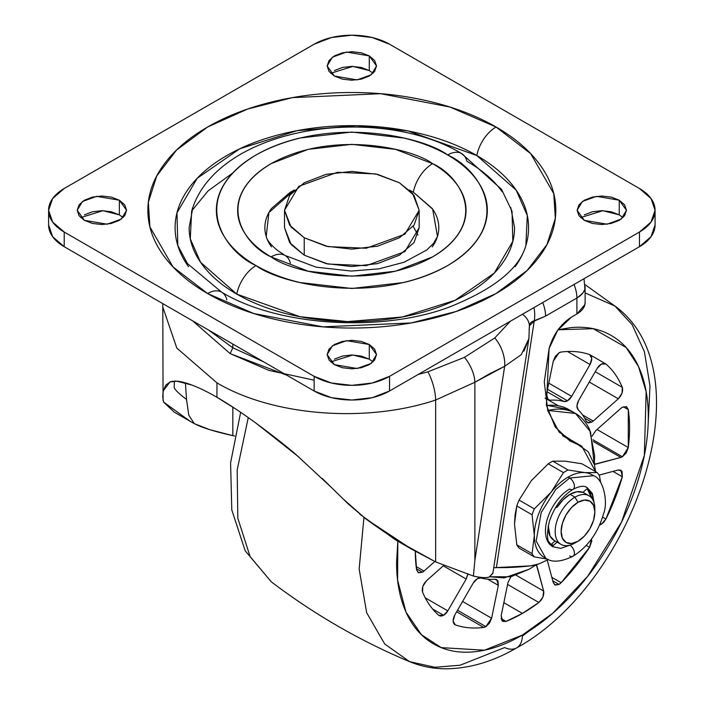 <?xml version="1.0" encoding="UTF-8"?>
<svg xmlns="http://www.w3.org/2000/svg" width="704" height="704" viewBox="0 0 704 704"><rect width="100%" height="100%" fill="white"/><g stroke="black" fill="none" stroke-linecap="round" stroke-linejoin="round"><path stroke-width="1.06" d="M575.001 542.978A28.054 16.201 -60 0 1 559.222 543.057A28.054 16.201 -60 0 1 557.225 520.168A28.054 16.201 -60 0 1 575.001 497.165L570.046 494.305A28.054 16.201 120 0 0 557.146 507.25L555.491 507.681L557.146 507.25L563.174 499.69L570.046 494.305L575.001 497.165A28.054 16.201 120 0 0 555.166 531.529A28.054 16.201 120 0 0 575.001 542.978L577.975 541.262A23.848 13.763 -60 0 1 561.114 531.529A23.848 13.763 -60 0 1 577.975 502.322L575.001 497.165L577.975 502.322L584.434 500.078L589.899 501.142L593.551 505.349L594.836 512.054L593.551 520.247L589.899 528.678L584.434 536.052L577.975 541.262L571.525 543.506L566.051 542.441L562.399 538.234L561.114 531.529L562.399 523.336L566.051 514.906L571.525 507.531L577.975 502.322A23.848 13.763 -60 0 1 594.836 512.054A23.848 13.763 -60 0 1 577.975 541.262L575.001 542.978L577.975 541.262M548.275 525.774A28.054 16.201 120 0 0 553.907 540.285M570.178 545.081L560.78 548.372L552.534 546.621C549.771 543.796 544.773 542.238 549.393 521.374C554.33 506.836 562.206 496.162 573.012 489.368A6.732 3.89 -120 0 0 574.042 483.974A6.732 3.89 -120 0 0 569.65 478.042L555.799 489.465L541.253 512.362L536.175 541.015L545.802 558.281L536.175 541.015L541.253 512.362L555.799 489.465L569.65 478.042A6.732 3.89 60 0 1 574.042 483.974A6.732 3.89 60 0 1 573.012 489.368A6.732 3.89 60 0 1 569.65 489.034L570.046 489.262L569.65 489.034A34.223 19.756 120 0 0 547.958 517.097A34.223 19.756 120 0 0 550.387 545.028M545.019 557.806A47.687 27.535 -60 0 1 534.336 535.533A47.687 27.535 -60 0 1 551.197 492.078L534.327 508.886A53.302 30.774 120 0 0 532.048 514.774L516.789 505.965L532.048 514.774L534.336 535.533L532.048 553.652L516.789 544.843L532.048 553.652A53.302 30.774 120 0 0 534.327 556.899L519.077 548.09L534.327 556.899L547.378 559.108L534.327 556.899A53.302 30.774 -60 0 1 532.048 553.652L534.336 535.533L532.048 514.774A53.302 30.774 -60 0 1 534.327 508.886L519.077 500.078L531.362 480.621L548.231 463.813A53.302 30.774 -60 0 1 550.51 462.414A53.302 30.774 -60 0 1 552.798 461.173A53.302 30.774 120 0 0 550.51 462.414A53.302 30.774 120 0 0 548.231 463.813L563.482 472.622L551.197 492.078L563.482 472.622L548.231 463.813L531.362 480.621L519.077 500.078L534.327 508.886L551.197 492.078A47.687 27.535 -60 0 1 568.058 477.127L569.65 478.042L593.49 475.684L569.65 478.042L568.058 477.127A47.687 27.535 120 0 0 551.197 492.078A47.687 27.535 120 0 0 534.336 535.533A47.687 27.535 120 0 0 543.418 556.873M569.976 545.134A6.732 3.89 60 0 1 574.103 551.074A6.732 3.89 60 0 1 573.012 556.257A6.732 3.89 -120 0 0 571.498 546.427M552.798 461.173L565.083 461.155L552.798 461.173L568.049 469.982L552.798 461.173M584.918 472.604A47.687 27.535 120 0 0 568.058 477.127A47.687 27.535 -60 0 1 584.918 472.604L568.049 469.982A53.302 30.774 120 0 0 563.482 472.622A53.302 30.774 -60 0 1 568.049 469.982L584.918 472.604L597.203 472.586L581.953 463.778L565.083 461.155L581.953 463.778L597.203 472.586A53.302 30.774 -60 0 1 599.491 475.834L600.653 482.522L599.491 475.834A53.302 30.774 120 0 0 597.203 472.586L584.918 472.604A47.687 27.535 -60 0 1 592.689 475.244M516.789 544.843A53.302 30.774 120 0 0 519.077 548.09A53.302 30.774 -60 0 1 516.789 544.843L514.501 524.084L516.789 544.843M516.789 505.965L514.501 524.084L515.108 514.606L516.789 505.965A53.302 30.774 -60 0 1 519.077 500.078A53.302 30.774 120 0 0 516.789 505.965M544.218 557.366L545.802 558.281C552.015 562.69 561.088 562.021 573.012 556.257A6.732 3.89 60 0 1 569.65 555.922M552.191 545.697L548.733 541.763L552.191 545.697L553.08 545.653L557.084 542.124M555.095 540.98L551.417 544.271L553.397 545.415L557.146 542.062M587.893 488.726L593.806 501.934L592.31 494.639L587.893 488.726L586.687 489.007L582.938 492.36L576.919 491.753L570.046 494.305A28.054 16.201 120 0 1 582.938 492.36L586.687 489.007M591.518 497.851L587.189 488.664L590.322 493.495L591.518 497.851M585.314 486.71L587.154 487.573L592.398 493.61L594.246 503.395M552.93 546.85L551.267 545.688M594.836 512.054L594.836 508.622A28.054 16.201 120 0 0 575.001 497.165A28.054 16.201 -60 0 1 590.788 497.086A28.054 16.201 -60 0 1 594.783 510.435M555.166 540.918L551.1 544.5M548.275 525.791L550.044 536.052L554.198 540.461M577.623 444.4L581.882 446.301L595.584 471.645L594.484 464.939L588.262 451.757L577.623 444.4L569.818 440.915L555.245 427.02L546.366 405.205L549.111 348.471L544.28 381.876L547.774 410.714L559.258 432.238L577.623 444.4L562.892 435.899L577.623 444.4M581.882 446.301L566.016 437.14L562.426 435.468L569.809 439.886M286.977 375.311L230.173 353.628L232.822 347.785L232.822 344.045L232.822 347.785L208.481 329.991L232.822 347.785L230.173 353.628L192.57 320.804M232.822 347.785L263.639 361.838L232.822 347.785M440.035 361.838L495.202 329.991L440.035 361.838M163.064 400.426L162.782 303.609M162.888 393.721L163.425 390.614L165.704 385.273L169.972 381.964C173.888 380.521 179.511 380.97 186.842 383.302C195.316 385.95 205.348 390.606 216.946 397.267L216.946 382.862L216.946 397.267C228.43 403.929 241.525 412.614 256.23 423.324L298.83 457.002M234.617 436.066L232.822 435.653L232.822 407.088L232.822 435.653L209.669 429.642L194.322 423.641L188.778 415.166L186.525 399.406L185.398 382.879L186.525 399.406C179.362 394.117 175.234 390.139 174.152 387.473L174.416 381.154M190.186 421.318L163.574 402.072L174.134 412.051M234.617 436.058L232.822 435.653C214.773 431.631 201.942 427.627 194.322 423.641L190.018 421.221L194.322 423.641M492.923 573.003L489.333 576.963C485.998 578.081 480.691 577.782 473.405 576.057L435.653 561.924L412.06 549.419L365.605 518.725L397.012 540.734M530.561 565.858A555.456 320.698 -60 0 1 496.382 567.591L493.724 567.802L496.382 567.591L534.204 321.103L496.382 567.591L530.561 565.858L539.141 563.825A67.329 38.87 -60 0 1 530.561 565.858M322.115 478.35L348.234 503.932L365.605 518.725C380.028 529.188 391.934 537.275 401.324 542.978L435.653 561.924L435.653 400.03C365.913 423.368 272.791 415.994 216.946 382.862C272.791 415.994 365.913 423.368 435.653 400.03L435.653 561.924L473.405 576.057C481.422 577.782 486.728 578.09 489.333 576.963L492.862 573.39L528.889 338.615L523.987 351.12M510.382 321.226L494.789 337.946L464.473 357.342L427.953 371.826A28.054 10.586 71.9 0 1 435.653 400.03L474.874 382.263L504.654 366.3L474.874 560.384L474.874 382.263L489.782 373.666L504.654 366.3L474.874 560.384L473.405 576.057L474.874 560.384L474.874 382.263L435.653 400.03A28.054 10.586 -108.1 0 0 427.953 371.826L418.15 374.475M529.047 337.418L528.889 338.615M529.408 325.864L530.288 323.118L531.898 321.693L545.574 316.096L576.902 298.012L576.902 313.975L571.586 317.038L557.797 330.088L549.111 348.471C553.247 334.479 560.745 324.007 571.586 317.038L576.902 313.975L584.883 304.594L585.121 301.84M548.337 559.522L539.141 563.825M412.474 549.657L396.836 540.628L365.605 518.725L341.986 497.922M331.663 487.705L296.094 454.643C286.942 446.697 273.654 436.251 256.23 423.324M235.972 409.165L216.374 396.933M191.866 385.035L176.862 381.207L169.972 381.964L163.425 390.614M163.143 391.934L162.721 396.845L163.574 402.072L190.036 421.23M186.622 401.007L186.516 399.406M162.721 306.847L176.836 348.093L216.946 382.862M314.151 380.178L268.981 370.41L230.173 353.628L192.526 320.778M510.391 321.218L494.789 337.946A28.054 17.635 64.9 0 1 504.654 366.3A28.054 17.635 -115.1 0 0 494.789 337.946L464.473 357.342A28.054 15.541 58.1 0 1 474.874 382.263A28.054 15.541 -121.9 0 0 464.473 357.342L427.953 371.826M504.654 366.3L521.277 354.64L528.871 338.712M529.382 325.574A28.054 19.07 176.2 0 0 522.482 314.239A28.054 19.07 -3.8 0 1 529.382 325.521A28.054 19.07 -3.8 0 1 529.065 329.639M529.399 325.838L534.204 321.103A28.054 19.492 -106.9 0 0 533.94 307.622A28.054 19.492 73.1 0 1 534.204 321.103L545.574 316.096A28.054 16.201 -120 0 0 542.705 302.562A28.054 16.201 60 0 1 545.574 316.096L576.902 298.012A28.054 16.201 -120 0 0 574.068 284.574M574.024 284.478A28.054 16.201 60 0 1 576.902 298.012C582.762 293.568 585.429 290.444 584.883 288.631L584.003 278.722M585.121 286.634A28.054 16.201 180 0 1 576.902 298.012L576.902 313.975A28.054 16.201 0 0 0 585.121 302.597M304.234 255.174L291.086 244.438L284.513 227.682L289.634 242.563L304.234 255.174L326.075 263.595L351.842 266.552L377.608 263.595L399.45 255.174L414.04 242.563L419.17 227.682L404.853 251.645L366.238 265.654L327.976 264.035L304.234 255.174L304.234 237.758L304.234 255.174M432.186 246.902C436.594 240.75 438.803 234.344 438.803 227.682C438.803 221.03 436.594 214.623 432.186 208.472L413.336 192.183L409.279 189.983L413.336 192.183A28.054 16.201 -60 0 1 432.59 163.654C412.218 148.148 331.962 129.782 271.084 163.654C212.423 198.801 244.226 245.133 271.084 256.898L308.141 271.19L351.842 276.206L395.542 271.19L432.59 256.898C443.3 250.712 451.546 243.584 457.345 235.506C463.144 227.427 466.039 219.023 466.039 210.276C466.039 201.529 463.144 193.125 457.345 185.046C451.546 176.968 443.3 169.84 432.59 163.654L395.542 149.362L351.842 144.346L308.141 149.362L271.084 163.654C260.383 169.84 252.129 176.968 246.33 185.046C240.539 193.125 237.644 201.529 237.644 210.276C237.644 219.023 240.539 227.427 246.33 235.506C252.129 243.584 260.383 250.712 271.084 256.898A28.054 16.201 -60 0 1 285.05 255.473A28.054 16.201 120 0 0 271.084 256.898C291.465 272.404 371.721 290.77 432.59 256.898C491.26 221.751 459.457 175.419 432.59 163.654A28.054 16.201 120 0 0 413.336 192.183L432.678 209.176L437.466 236.465L433.523 243.399L426.791 249.964L404.122 262.231L379.069 268.831L351.366 271.058L316.175 267.168L285.111 255.508L276.874 249.955C270.38 244.306 266.825 239.809 266.209 236.465L268.902 212.582L294.395 189.983L290.347 192.183L271.498 208.472C267.08 214.623 264.871 221.03 264.871 227.682C264.871 234.344 267.08 240.75 271.498 246.902M188.558 266.737C179.59 254.232 175.102 241.217 175.102 227.682C175.102 214.157 179.59 201.142 188.558 188.637C197.525 176.132 210.294 165.097 226.864 155.531C243.443 145.966 262.548 138.591 284.205 133.417C305.862 128.234 328.398 125.646 351.842 125.646C375.276 125.646 397.822 128.234 419.47 133.417C441.126 138.591 460.24 145.966 476.81 155.531A28.054 16.201 -60 0 1 496.065 127.01L449.918 107.026L380.688 93.702L292.45 97.618L247.553 109.076L207.61 127.01L176.546 150.066L156.71 175.991L148.342 202.294L149.917 226.934L172.999 266.895L207.61 293.542C226.741 304.586 248.794 313.095 273.786 319.07C298.769 325.046 324.79 328.038 351.842 328.038C378.884 328.038 404.906 325.046 429.898 319.07C454.881 313.095 476.942 304.586 496.065 293.542C515.196 282.506 529.927 269.773 540.285 255.341C550.634 240.918 555.808 225.896 555.808 210.276C555.808 194.656 550.634 179.634 540.285 165.211C529.927 150.788 515.196 138.046 496.065 127.01C476.942 115.966 454.881 107.457 429.898 101.482C404.906 95.506 378.884 92.514 351.842 92.514C324.79 92.514 298.769 95.506 273.786 101.482C248.794 107.457 226.741 115.966 207.61 127.01C188.487 138.046 173.747 150.788 163.398 165.211C153.041 179.634 147.866 194.656 147.866 210.276C147.866 225.896 153.041 240.918 163.398 255.341C173.747 269.773 188.487 282.506 207.61 293.542A28.054 16.201 -60 0 1 221.575 292.125A28.054 16.201 120 0 0 207.61 293.542L253.766 313.526L322.995 326.85L411.224 322.934L456.13 311.485L496.065 293.542L527.129 270.486L546.973 244.561L555.342 218.258L553.758 193.626L530.684 153.657L496.065 127.01A28.054 16.201 120 0 0 476.81 155.531L516.12 190.062L527.314 215.538L525.853 245.52C519.446 268.602 494.129 289.045 449.882 306.847C380.494 333.133 277.112 325.89 221.637 292.16L187.431 263.569L177.822 245.52L176.977 212.854L197.19 178.297L239.73 148.799L296.991 130.689L356.426 125.682L408.126 130.962L476.81 155.531C493.381 165.097 506.15 176.132 515.126 188.637C524.093 201.142 528.572 214.157 528.572 227.682C528.572 241.217 524.093 254.232 515.126 266.737M192.87 207.583L189.13 227.682C189.13 240.143 193.257 252.129 201.511 263.63C209.774 275.141 221.531 285.305 236.79 294.114A28.054 16.201 -60 0 1 256.045 265.584C224.171 251.627 186.446 196.662 256.045 154.968C328.258 114.787 423.465 136.567 447.638 154.968C460.337 162.307 470.131 170.764 477.004 180.347C483.877 189.93 487.318 199.901 487.318 210.276C487.318 220.651 483.877 230.622 477.004 240.205C470.131 249.788 460.337 258.254 447.638 265.584C434.931 272.914 420.279 278.573 403.682 282.542L351.842 288.49L299.992 282.542C283.395 278.573 268.743 272.914 256.045 265.584C243.338 258.254 233.552 249.788 226.679 240.205C219.798 230.622 216.366 220.651 216.366 210.276C216.366 199.901 219.798 189.93 226.679 180.347C233.552 170.764 243.338 162.307 256.045 154.968C268.743 147.638 283.395 141.979 299.992 138.01L351.842 132.062L403.682 138.01C420.279 141.979 434.931 147.638 447.638 154.968A28.054 16.201 -60 0 1 461.604 153.542A28.054 16.201 120 0 0 447.638 154.968C479.503 168.925 517.229 223.89 447.638 265.584C375.426 305.765 280.218 283.985 256.045 265.584A28.054 16.201 120 0 0 236.79 294.114L300.018 316.73L347.618 321.596L402.336 316.985L455.048 300.309L494.217 273.152L512.82 241.331L512.046 211.262L501.486 189.332L461.666 153.578C376.42 102.388 215.785 127.257 191.638 211.262L190.291 238.867L200.596 262.319L236.79 294.114C252.041 302.922 269.641 309.707 289.573 314.477C309.505 319.238 330.264 321.622 351.842 321.622C373.419 321.622 394.17 319.238 414.102 314.477C434.042 309.707 451.634 302.922 466.893 294.114C482.152 285.305 493.909 275.141 502.163 263.63C510.418 252.129 514.545 240.143 514.545 227.682L510.805 207.583M622.952 217.606L619.238 214.861L619.238 200.2L626.472 210.276L621.218 219.058L607.059 224.198L584.329 220.352L577.095 210.276L582.34 201.494L596.499 196.354L619.238 200.2L619.238 214.861L602.791 210.698L580.606 217.606M373.014 361.909L369.292 359.163L369.292 344.502L376.526 354.578L371.281 363.37L357.122 368.5L334.382 364.654L327.149 354.578L332.402 345.796L346.562 340.657L369.292 344.502L369.292 359.163L352.845 355.001L330.669 361.909M123.068 217.606L119.354 214.861L119.354 200.2L126.579 210.276L121.334 219.058L107.175 224.198L84.436 220.352L77.211 210.276L82.456 201.494L96.615 196.354L119.354 200.2L119.354 214.861L102.907 210.698L80.722 217.606M373.014 73.304L369.292 70.558L369.292 55.898L376.526 65.974L371.281 74.756L357.122 79.895L334.382 76.05L327.149 65.974L332.402 57.191L346.562 52.052L369.292 55.898L369.292 70.558L352.845 66.396L330.669 73.304M389.532 391.002L372.24 397.672L351.842 400.013L331.443 397.672L314.151 391.002L64.205 246.699L52.65 236.711L48.594 224.937A53.302 30.774 0 0 0 64.205 246.699L64.205 232.038A53.302 30.774 180 0 1 48.594 210.276A53.302 30.774 180 0 1 64.205 188.514L314.151 44.211A53.302 30.774 180 0 1 389.532 44.211L639.47 188.514A53.302 30.774 180 0 1 655.081 210.276A53.302 30.774 180 0 1 639.47 232.038L389.532 376.341A53.302 30.774 180 0 1 314.151 376.341L314.151 391.002A53.302 30.774 0 0 0 389.532 391.002L389.532 376.341L389.532 391.002L639.47 246.699L389.532 391.002M655.081 224.937L651.024 236.711L639.47 246.699L639.47 232.038L639.47 246.699A53.302 30.774 0 0 0 655.081 224.937L655.081 210.276L651.024 222.05L639.47 232.038L389.532 376.341L372.24 383.011L351.842 385.352L331.443 383.011L314.151 376.341L64.205 232.038L64.205 246.699L314.151 391.002L314.151 376.341L64.205 232.038L52.65 222.05L48.594 210.276L52.65 198.502L64.205 188.514L314.151 44.211L331.443 37.541L351.842 35.2L372.24 37.541L389.532 44.211L639.47 188.514L651.024 198.502L655.081 210.276M369.292 70.558L361.284 67.461L351.842 66.378L342.39 67.461L334.382 70.558M119.354 214.861L111.346 211.772L101.895 210.681L92.453 211.772L84.436 214.861M369.292 359.163L361.284 356.074L351.842 354.983L342.39 356.074L334.382 359.163M619.238 214.861L611.23 211.772L601.779 210.681L592.337 211.772L584.329 214.861M619.238 200.2L611.23 197.111L601.779 196.02L592.337 197.111L584.329 200.2L578.97 204.82L577.095 210.276L578.97 215.732L584.329 220.352L592.337 223.441L601.779 224.532L611.23 223.441L619.238 220.352L624.589 215.732L626.472 210.276L624.589 204.82L619.238 200.2M369.292 344.502L361.284 341.414L351.842 340.322L342.39 341.414L334.382 344.502L329.032 349.122L327.149 354.578L329.032 360.034L334.382 364.654L342.39 367.743L351.842 368.834L361.284 367.743L369.292 364.654L374.642 360.034L376.526 354.578L374.642 349.122L369.292 344.502M119.354 200.2L111.346 197.111L101.895 196.02L92.453 197.111L84.436 200.2L79.086 204.82L77.211 210.276L79.086 215.732L84.436 220.352L92.453 223.441L101.895 224.532L111.346 223.441L119.354 220.352L124.705 215.732L126.579 210.276L124.705 204.82L119.354 200.2M369.292 55.898L361.284 52.809L351.842 51.718L342.39 52.809L334.382 55.898L329.032 60.518L327.149 65.974L329.032 71.43L334.382 76.05L342.39 79.138L351.842 80.23L361.284 79.138L369.292 76.05L374.642 71.43L376.526 65.974L374.642 60.518L369.292 55.898M232.69 173.034L208.146 190.837L191.726 210.866M502.163 191.734C493.909 180.224 482.152 170.069 466.893 161.26A28.054 16.201 -60 0 0 461.604 153.542M221.575 292.125A28.054 16.201 -60 0 1 226.864 299.834M285.05 255.473A28.054 16.201 -60 0 1 290.347 263.19M417.956 235.013L413.169 226.31M584.566 418.079L591.659 422.171L587.444 422.594L586.194 421.177A98.19 56.69 120 0 0 578.116 409.693L576.954 405.759L578.679 400.4L597.062 368.57A8.413 4.858 -60 0 1 601.269 364.126L603.838 363.317L605.906 364.012A151.492 87.463 -60 0 1 622.31 387.35L622.072 393.087L618.306 398.79L593.199 421.045A8.413 4.858 -60 0 1 591.659 422.171L588.386 422.928L586.194 421.177A98.19 56.69 -60 0 0 578.116 409.693C576.418 407.528 576.602 404.43 578.679 400.4L597.062 368.57L601.269 364.126L605.906 364.012L605 363.493L605.906 364.012C612.832 369.978 618.297 377.758 622.31 387.35L595.241 371.721L622.31 387.35C623.26 391.186 621.922 394.997 618.306 398.79L589.283 382.034L618.306 398.79L593.199 421.045L582.542 414.902L593.199 421.045L591.659 422.171L584.566 418.079M547.809 399.705L549.921 400.233L546.814 398.438L549.921 400.233A98.19 56.69 -60 0 1 563.904 401.482L547.017 391.732L563.904 401.482A98.19 56.69 120 0 0 549.921 400.233L546.92 398.649L546.533 394.108L553.256 361.231L555.386 356.33L559.002 352.818A8.413 4.858 -60 0 1 561.158 352.044A151.492 87.463 -60 0 1 589.565 354.578L591.782 358.283L590.049 364.522L571.666 396.352A8.413 4.858 -60 0 1 567.459 400.796L563.904 401.482A8.413 4.858 -60 0 0 567.459 400.796L547.518 389.277L567.459 400.796L571.666 396.352L548.777 383.134L571.666 396.352L590.049 364.522L567.494 351.498L590.049 364.522C592.451 359.568 592.293 356.259 589.565 354.578L589.926 354.728M416.434 568.726L422.462 572.202L418.255 572.625L416.583 569.782A151.492 87.463 -60 0 1 415.316 551.285L416.583 569.782L418.59 572.783L422.462 572.202L416.434 568.726M467.914 573.69L466.189 579.049L447.806 610.878A8.413 4.858 -60 0 1 443.599 615.322L432.617 608.986L443.599 615.322L438.962 615.437A151.492 87.463 -60 0 1 422.558 592.099L422.805 586.362L426.571 580.659L443.59 565.567L426.571 580.659C422.946 584.452 421.608 588.262 422.558 592.099C426.571 601.691 432.036 609.47 438.962 615.437L439.322 615.701M454.397 624.342L455.303 624.87C452.584 623.198 452.417 619.881 454.819 614.926L473.202 583.097L477.409 578.653L480.964 577.966A98.19 56.69 -60 0 0 494.947 579.216L496.804 579.594L498.344 585.341L487.687 579.19L498.344 585.341L491.612 618.218L485.866 626.63L457.521 610.262L485.866 626.63A8.413 4.858 -60 0 1 483.71 627.405L456.641 611.776L483.71 627.405A151.492 87.463 -60 0 1 455.303 624.87L453.086 621.166L454.819 614.926L473.202 583.097A8.413 4.858 -60 0 1 477.409 578.653A8.413 4.858 -60 0 1 480.964 577.966A98.19 56.69 120 0 0 494.947 579.216L497.948 580.8L498.344 585.341L491.612 618.218L489.491 623.119L485.866 626.63L483.71 627.405C473.405 628.725 463.927 627.88 455.303 624.87L454.819 624.65M506.026 621.43L501.063 618.561L506.026 621.43L501.952 620.743L501.195 615.648L507.918 582.78L510.884 576.77L507.918 582.78L501.195 615.648L502.735 621.394L506.026 621.43L522.438 613.413A151.492 87.463 -60 0 1 506.026 621.43M503.844 602.686L522.438 613.413L503.844 602.686M552.763 580.8L559.002 584.399L554.796 584.822L553.256 582.63L547.237 560.146L553.256 582.63L555.386 585.077L559.002 584.399L552.763 580.8M600.186 523.67L601.269 524.295L599.623 524.982A8.413 4.858 -60 0 0 601.269 524.295L600.186 523.67M626.534 406.78L622.406 407.246L620.866 408.364L595.76 430.628L592.038 436.207L595.76 430.628L620.866 408.364A8.413 4.858 -60 0 1 622.406 407.246L626.278 406.666L628.294 409.666A151.492 87.463 -60 0 1 628.294 447.55L626.278 452.874L622.406 456.764L592.97 439.771L622.406 456.764L620.866 457.424L593.34 441.531L620.866 457.424L594.334 464.306M271.295 581.821L250.122 556.6L237.829 518.302L237.16 470.043L248.266 417.613L237.16 470.043L237.829 518.302L250.122 556.6L271.295 581.821C314.002 614.284 360.087 640.895 409.561 661.646L384.727 644.002L366.67 612.744L359.146 569.052L363.942 517.554M516.657 647.874A28.054 16.201 -120 0 0 522.438 635.043A28.054 16.201 60 0 1 516.657 647.874A28.054 16.201 60 0 1 504.654 647.566L460.108 665.218L434.914 667.286L409.561 661.646C421.159 666.442 433.409 668.826 446.318 668.8C469.814 668.492 493.249 661.522 516.622 647.891C632.94 584.461 707.388 373.155 614.882 306.011L585.121 292.908L614.882 306.011L632.157 324.711L644.406 351.701L649.994 385.994L648.094 425.357M363.959 517.484L359.146 569.008L366.661 612.718L384.718 644.002L409.561 661.646M397.822 541.191L396.581 562.382C396.581 581.654 399.775 598.347 406.164 612.462C412.553 626.586 421.643 637.05 433.444 643.861C445.245 650.672 458.858 653.321 474.276 651.79C489.694 650.267 505.745 644.679 522.438 635.043L484.449 650.197L441.276 647.645L421.406 634.709L405.979 612.066L397.584 580.078L397.839 541.209M489.87 576.77L504.126 577.914L529.179 569.21L510.84 576.77L489.887 576.761M536.131 564.766L529.179 569.21L536.158 564.758M547.694 410.423L575.467 413.442L590.506 431.79L594.273 464.068L594.642 455.822L589.662 429.774C586.335 422.435 581.61 416.988 575.467 413.442C569.325 409.904 562.25 408.522 554.233 409.323L547.686 410.414M568.726 409.552L547.483 405.425C555.509 404.633 562.584 406.006 568.726 409.552L575.467 413.442M522.438 635.043C539.123 625.407 555.174 612.454 570.592 596.182C586.018 579.902 599.623 561.546 611.424 541.103C623.225 520.661 632.324 499.699 638.704 478.21C645.093 456.72 648.287 436.339 648.287 417.067C648.287 397.795 645.093 381.102 638.704 366.986C632.324 352.862 623.225 342.399 611.424 335.588C599.623 328.777 586.018 326.128 570.592 327.659L558.026 329.771L593.199 328.698L626.102 347.477L638.458 366.432L646.158 391.67L644.345 455.409L621.57 522.007L587.699 576.303L552.842 613.184L522.438 635.043M434.79 561.51L424.002 571.085A8.413 4.858 -60 0 1 422.462 572.202L424.002 571.085L416.161 566.553L424.002 571.085L434.79 561.51M467.826 574.543L466.189 579.049L443.291 565.831L466.189 579.049L447.806 610.878L443.599 615.322L441.03 616.132L438.962 615.437M536.369 564.696L543.673 591.122L542.916 597.098L538.842 602.483A151.492 87.463 -60 0 1 522.438 613.413L538.842 602.483L507.584 584.434L538.842 602.483C542.599 599.078 544.21 595.285 543.673 591.122L516.146 575.23L543.673 591.122L536.95 566.016L535.524 565.198L536.95 566.016L536.351 564.705M561.158 582.692A8.413 4.858 -60 0 1 559.002 584.399L561.158 582.692L551.83 577.315L561.158 582.692A151.492 87.463 -60 0 0 589.565 547.351L586.247 545.433L589.565 547.351L561.158 582.692M591.58 538.921L591.782 541.086L589.565 547.351L591.554 538.947M605.906 519.05L603.838 522.139L601.269 524.295L605.906 519.05L602.589 517.141L605.906 519.05A151.492 87.463 -60 0 0 622.31 476.775L612.982 471.39L622.31 476.775L605.906 519.05M599.06 475.121L618.306 469.964L622.072 471.319L622.31 476.775L620.972 470.202L618.306 469.964L599.06 475.121M626.613 406.824L628.294 409.666L628.294 447.55L622.406 456.764A8.413 4.858 -60 0 1 620.866 457.424L595.76 464.147L594.343 463.329L595.76 464.147L594.326 464.288M529.522 630.731L522.412 636.046M628.294 409.666L623.322 406.798L628.294 409.666M628.294 447.55L597.027 429.502L628.294 447.55M491.612 618.218L462.598 601.462L491.612 618.218M447.806 610.878L425.251 597.854L447.806 610.878M548.073 399.854L546.533 394.108L553.256 361.231L559.002 352.818L561.158 352.044C571.472 350.724 580.941 351.569 589.565 354.578M590.075 354.816L605.906 364.012M399.45 182.794L412.597 193.521L419.17 210.276L404.853 234.238L366.238 248.248L327.976 246.62L304.234 237.758L291.086 227.031L284.513 210.276L298.822 186.314L337.436 172.304L375.707 173.932L399.45 182.794L377.608 174.363L351.842 171.406L326.075 174.363L304.234 182.794L289.634 195.404L284.513 210.276L289.634 225.148L304.234 237.758L326.075 246.189L351.842 249.146L377.608 246.189L399.45 237.758L414.04 225.148L419.17 210.276L414.04 195.404L399.45 182.794M560.974 544.368L554.03 540.364M573.012 556.257C587.99 546.726 598.18 532.541 603.566 513.682C608.238 502.753 603.715 478.738 593.49 475.684L591.906 474.76M573.012 489.368C579.225 486.121 583.81 485.443 586.758 487.344L587.154 487.573M589.028 495.783L583 492.298M174.328 412.166L189.974 421.194M395.393 539.783L359.858 514.246M175.331 381.137L173.826 381.225M528.88 338.589L529.39 325.697M585.121 302.518L585.121 286.563M48.594 210.276L48.594 224.937M545.134 398.156L558.36 405.794M271.207 581.75L245.168 550.774L231.801 509.969L230.586 462.871L240.645 412.315M585.05 284.645L614.882 306.011M419.17 227.682L419.17 210.276M284.513 227.682L284.513 210.276"/></g></svg>
